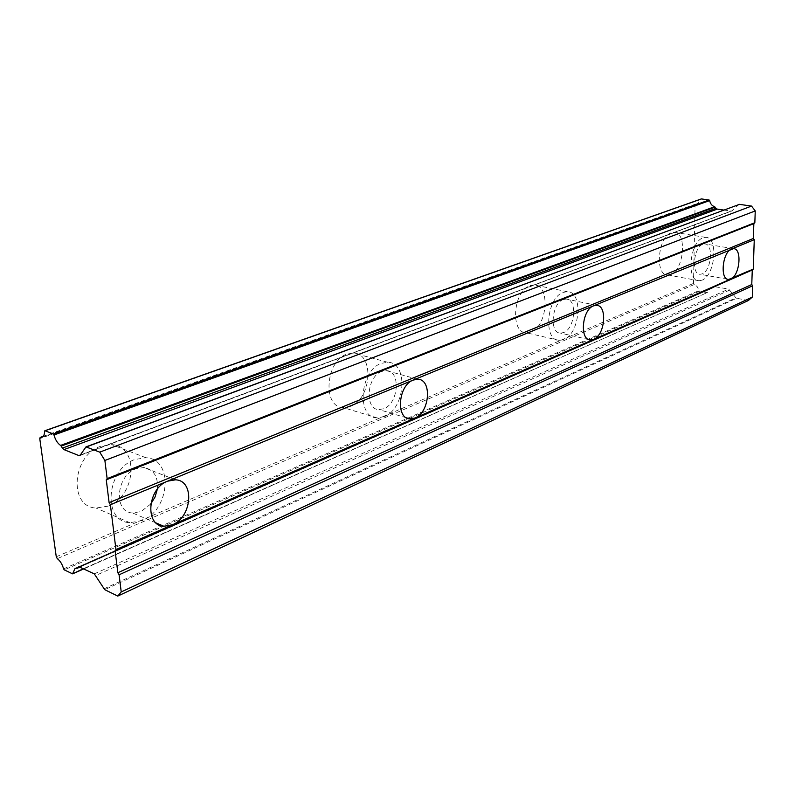 <?xml version="1.0" encoding="UTF-8"?>
<svg xmlns="http://www.w3.org/2000/svg" width="795" height="795" viewBox="0 0 795 795"><rect width="100%" height="100%" fill="white"/><g stroke="black" fill="none" stroke-linecap="round" stroke-linejoin="round"><path stroke-width="0.6" stroke-dasharray="3.98 2.98" d="M108.209 506.117L96.016 508.035C68.35 507.011 72.057 455.306 100.736 446.263L111.737 444.663C139.463 445.846 136.333 496.01 108.209 506.117M142.076 520.606L129.863 522.693C102.138 521.918 106.152 468.98 134.941 459.47L145.962 457.741C173.717 458.715 170.289 510.002 142.076 520.606M670.751 274.404L667.73 274.961C654.573 275.597 657.803 236.681 671.368 232.716L674.071 232.259C687.248 231.832 684.127 269.952 670.751 274.404M702.045 280.168L699.073 280.754C686.115 281.47 689.613 241.958 702.989 237.864L705.652 237.377C718.62 236.88 715.242 275.567 702.045 280.168M530.921 332.002L526.429 332.797C509.983 333.224 513.113 290.672 530.066 285.594L534.111 284.928C550.587 284.719 547.616 326.298 530.921 332.002M563.725 339.564L559.282 340.409C543.015 340.956 546.433 297.658 563.228 292.391L567.223 291.685C583.5 291.377 580.261 333.652 563.725 339.564M350.366 406.374L343.251 407.587C322.194 407.547 325.354 360.751 347.077 354.073L353.477 353.069C374.574 353.318 371.712 398.901 350.366 406.374M384.263 416.62L377.188 417.912C356.249 418.051 359.708 370.311 381.352 363.345L387.722 362.272C408.68 362.371 405.52 408.829 384.263 416.62M72.325 573.821L707.232 292.6L83.485 568.654M157.321 489.203C158.354 476.712 153.872 469.487 143.865 467.52L136.024 468.762C115.931 475.539 113.188 512.417 132.596 512.974L141.023 511.553L150.772 503.99M702.84 244.264C693.498 247.185 691.064 274.762 700.137 274.275L702.184 273.878C711.436 270.707 713.821 243.538 704.748 243.916L702.84 244.264M563.297 299.536C551.571 303.293 549.206 333.493 560.584 333.125L563.655 332.548C575.252 328.484 577.538 298.781 566.149 299.029L563.297 299.536M381.789 371.424C366.684 376.393 364.299 409.673 378.947 409.594L383.826 408.719C398.752 403.343 400.988 370.699 386.33 370.649L381.789 371.424M63.59 568.872L698.994 290.622L697.354 286.856L693.498 283.408L695.088 204.931L39.77 438.631M43.159 436.415L695.665 204.057L695.088 204.931M695.883 204.017L697.324 203.758L700.952 199.346L44.58 431.297M723.778 210.069L731.698 211.043L738.774 204.573L85.711 447.108M748.383 300.49L736.587 298.254L104.731 589.681M103.946 588.876L735.941 297.827L736.587 298.254M735.941 297.827L728.697 289.072L714.437 286.657L80.027 566.984M77.095 568.216L713.075 287.77M712.558 287.969L710.591 288.327L707.51 292.242M706.964 292.62L699.501 291.199L64.256 569.866M698.994 290.622L699.501 291.199M715.311 286.578L79.669 566.815M714.009 286.935L79.192 566.666M56.266 556.768L693.498 283.408M694.244 284.54L57.29 558.637M94.297 573.861L728.697 289.072M729.989 289.917L95.857 575.451M80.196 455.197L732.274 210.695M730.923 211.122L80.315 455.018M129.863 522.693L96.016 508.035M699.073 280.754L667.73 274.961M559.282 340.409L526.429 332.797M377.188 417.912L343.251 407.587M83.902 568.852L707.232 292.6M156.148 522.991L132.596 512.974M727.624 279.264L700.137 274.275M588.737 339.535L560.584 333.125M406.474 417.822L378.947 409.594M43.238 436.316L695.665 204.057M145.962 457.741L111.737 444.663M705.652 237.377L674.071 232.259M567.223 291.685L534.111 284.928M387.722 362.272L353.477 353.069M41.996 437.24L697.324 203.758M75.127 568.286L710.591 288.327M80.096 567.014L712.857 287.909M78.765 566.716L714.437 286.657M175.457 479.822L143.865 467.52M79.729 455.595L731.698 211.043M733.437 248.666L704.748 243.916M596.359 305.32L566.149 299.029M417.723 379.255L386.33 370.649"/><path stroke-width="1.19" d="M83.485 568.654L72.603 573.851L64.256 569.866L63.59 568.872C62.288 564.271 60.191 560.863 57.29 558.637L56.266 556.768L39.77 438.631L40.167 437.409L41.827 437.31C43.636 436.614 44.55 434.607 44.58 431.297L45.047 430.751L53.285 433.971L53.98 434.974C55.332 439.834 57.528 443.312 60.549 445.409L61.175 446.094L715.083 207.117L714.566 206.74L60.549 445.409M115.961 549.603L110.376 504.716L167.606 481.164C147.463 488.249 144.521 525.912 163.929 526.3L172.376 524.78L115.961 549.603L115.096 550.706L117.839 572.738L119.091 574.805L121.228 591.947L117.789 596.081L104.731 589.681L94.297 573.861L78.765 566.716L77.403 568.206L75.127 568.286L72.802 573.384M110.376 504.716L109.114 502.639L106.262 479.812L107.136 478.61L104.88 460.464L99.753 452.136L85.979 446.889L80.196 455.197L78.854 455.565L63.958 449.612L62.398 448.102L715.977 208.3L717.259 209.115L723.778 210.069M753.263 269.108L728.677 279.452C719.743 279.989 722.347 252.035 731.569 249.034L754.266 239.683L753.263 269.108L752.269 269.982L751.772 284.531L752.686 285.743L752.299 297.091L748.383 300.49L117.789 596.081M593.656 339.356L590.615 339.962C579.366 340.399 581.92 309.732 593.537 305.846L167.606 481.164L175.457 479.822C194.874 480.329 192.221 517.128 172.376 524.78L415 417.991L410.141 418.915C395.582 419.114 398.166 385.227 413.211 380.07L417.723 379.255C432.281 379.195 429.847 412.416 415 417.991L730.694 279.035C739.827 275.776 742.371 248.239 733.437 248.666L593.537 305.846L596.359 305.32C607.609 305.002 605.144 335.152 593.656 339.356M62.398 448.102L61.175 446.094M45.047 430.751L701.101 199.068M701.508 198.929L709.14 200.012L53.285 433.971M53.98 434.974L709.667 200.598L709.14 200.012M709.667 200.598C710.283 203.679 711.913 205.736 714.566 206.74M715.083 207.117L715.977 208.3M86.387 446.919L739.449 204.355L85.979 446.889M739.449 204.355L751.533 206.084L755.25 210.923L754.843 222.689L753.849 223.614L753.342 238.48L754.266 239.683M121.228 591.947L752.299 297.091M119.091 574.805L752.686 285.743M751.772 284.531L117.839 572.738M115.096 550.706L752.269 269.982M753.342 238.48L109.114 502.639M106.262 479.812L753.849 223.614M754.843 222.689L107.136 478.61M104.88 460.464L755.25 210.923M99.753 452.136L751.533 206.084M63.958 449.612L717.279 209.115M150.772 503.99L155.045 496.994L157.321 489.203M79.192 566.666L78.387 567.024M40.386 437.399L43.159 436.415M80.315 455.018L78.854 455.565M80.027 566.984L77.592 568.057M72.603 573.851L83.902 568.852M163.929 526.3L156.148 522.991M728.677 279.452L727.624 279.264M590.615 339.962L588.737 339.535M410.141 418.915L406.474 417.822M40.167 437.409L43.238 436.316M44.828 430.741L701.289 198.939M77.433 568.196L80.096 567.014"/></g></svg>
